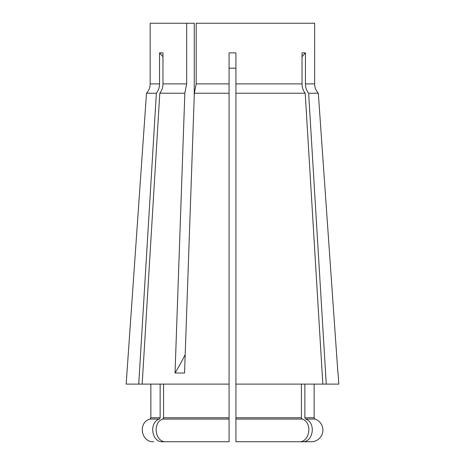 <?xml version="1.0" encoding="UTF-8"?>
<svg xmlns="http://www.w3.org/2000/svg" width="465" height="465" viewBox="0 0 465 465"><rect width="100%" height="100%" fill="white"/><g stroke="black" fill="none" stroke-linecap="round" stroke-linejoin="round"><path stroke-width="0.7" d="M304.854 384.119L304.854 417.768L305.656 419.064C316.27 422.534 313.358 442.471 302.36 441.75L260.342 441.75M302.36 441.75L311.259 441.75A11.666 11.666 0 0 0 315.067 419.064A1.372 1.372 0 0 1 314.142 417.768L314.142 384.119M338.072 373.145L338.84 384.119L235.929 384.119L235.929 441.75L235.929 419.064L302.227 419.064C312.846 422.528 309.923 442.477 298.931 441.75L235.929 441.75M302.023 56.707A329.104 285.01 90 0 1 305.453 52.882L302.023 52.882L302.023 83.886L235.929 83.886L235.929 52.882L229.071 52.882L229.071 93.227L194.341 93.227L184.541 373.017L175.038 373.017L184.838 93.227L186.674 83.886L186.674 23.25L194.242 23.25L194.242 96.069L194.341 93.227L196.184 83.886L196.184 23.25L314.642 23.25L314.642 83.886C314.695 87.472 315.921 90.588 318.322 93.227L337.921 373.017L318.322 93.227L308.632 93.227L326.261 384.119M162.977 56.707A329.104 285.01 90 0 0 159.547 52.882L159.547 83.886C159.507 87.461 158.449 90.576 156.368 93.227L146.498 93.227C148.905 90.576 150.125 87.466 150.172 83.886L159.547 83.886M159.547 52.882L162.977 52.882L162.977 83.886C162.936 87.461 161.878 90.576 159.797 93.227L142.168 384.119L229.071 384.119L229.071 441.75L166.069 441.75C155.078 442.477 152.154 422.528 162.773 419.064L163.575 417.768L229.071 417.768L229.071 93.227M186.674 23.25L150.172 23.25L150.172 83.886M305.453 52.882L305.453 83.886C305.493 87.461 306.551 90.576 308.632 93.227M229.071 68.192L235.929 68.192M184.838 93.227L159.797 93.227M156.368 93.227L138.739 384.119L126.16 384.119L146.498 93.227M138.739 384.119L142.168 384.119M160.146 384.119L160.146 417.768L159.344 419.064C148.73 422.534 151.642 442.471 162.64 441.75L204.658 441.75M194.341 93.227L196.184 83.886L229.071 83.886M302.023 83.886C302.064 87.461 303.122 90.576 305.203 93.227L235.929 93.227L235.929 384.119M235.929 83.886L235.929 93.227M305.203 93.227L322.832 384.119M301.425 384.119L301.425 417.768L302.227 419.064M163.575 384.119L163.575 417.768M162.773 419.064L229.071 419.064L229.071 441.75M185.186 354.644A274.426 137.216 -90 0 1 175.038 373.017M304.854 417.768L314.142 417.768M315.067 419.064L305.656 419.064M186.674 83.886L162.977 83.886M314.642 83.886L305.453 83.886M150.858 384.119L150.858 417.768L160.146 417.768M159.344 419.064L149.933 419.064C137.686 422.516 141.035 442.477 153.741 441.75M235.929 417.768L301.425 417.768M149.933 419.064L150.858 417.768"/></g></svg>
